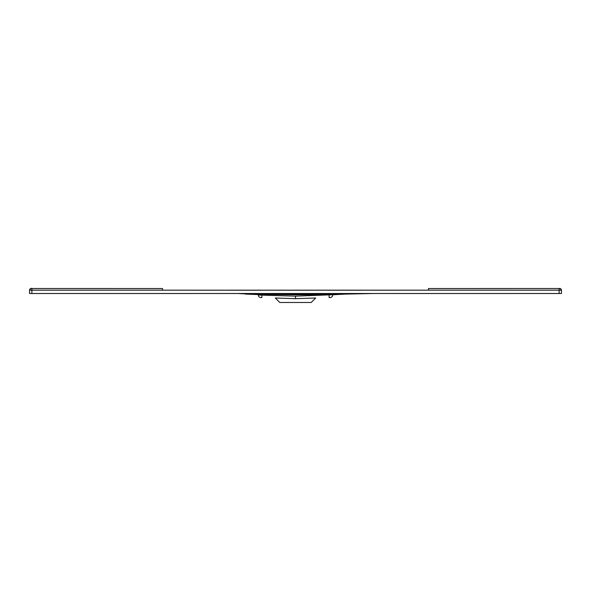 <?xml version="1.0" encoding="UTF-8"?>
<svg xmlns="http://www.w3.org/2000/svg" width="591" height="591" viewBox="0 0 591 591"><rect width="100%" height="100%" fill="white"/><g stroke="black" fill="none" stroke-linecap="round" stroke-linejoin="round"><path stroke-width="0.89" d="M428.475 290.196L428.475 288.534L559.67 288.519C559.995 289.25 559.13 286.849 561.45 290.181L29.55 290.181L29.55 293.505L561.45 293.505L561.45 290.188L561.45 293.505M162.525 290.196L162.525 288.534L31.212 288.519A1.662 1.662 180 0 0 29.55 290.181L29.55 293.505M561.45 290.181A1.662 1.662 -0 0 0 559.788 288.519L559.123 288.519L559.123 293.505M295.5 297.657L295.5 296.128L295.5 297.657L295.5 296.143L332.711 294.739L295.5 294.791L329.084 294.104L261.902 294.384L295.5 294.104M276.78 298.056L295.5 298.662L315.675 298.012L295.5 298.662L275.325 298.012L295.5 298.662L314.22 298.056M258.215 294.584L245.612 294.104L261.924 294.71L261.843 297.576L260.771 297.546A2.556 2.556 -88.2 0 1 258.297 295.027L295.5 296.143L295.5 298.662M332.785 294.584L345.388 294.104L332.711 294.783L333.021 294.414L329.098 294.384L329.135 297.576L330.229 297.546A2.556 2.556 0 0 0 332.703 295.027A2.556 2.556 0 0 1 330.229 297.546M260.771 297.546A2.556 2.556 0 0 1 258.297 295.027L257.979 294.414L258.991 294.325L295.5 294.791M345.388 294.104L373.556 293.505L345.388 294.104M245.612 294.104L258.053 294.458M278.679 290.218L312.292 290.218M328.419 290.218L361.884 290.211M371.931 290.211L396.531 290.203M262.581 290.218L229.123 290.211M219.069 290.211L194.469 290.203M259.213 294.65L237.715 293.505M248.811 294.104L261.916 294.104M342.189 294.104L353.285 293.505M331.787 294.65L338.17 294.104L329.084 294.104M275.325 298.012L279.794 302.481L311.206 302.481L315.675 298.012M31.212 288.519A1.662 1.662 180 0 0 29.55 290.181C30.599 288.526 31.375 287.972 31.877 288.519L31.877 293.505M428.475 288.534L559.123 288.519M162.525 288.534L31.877 288.519M31.877 290.181L30.547 290.181M559.123 290.181L560.453 290.181M332.962 294.192L331.913 294.2L332.962 294.192M258.038 294.192L259.087 294.2L258.038 294.192"/></g></svg>
